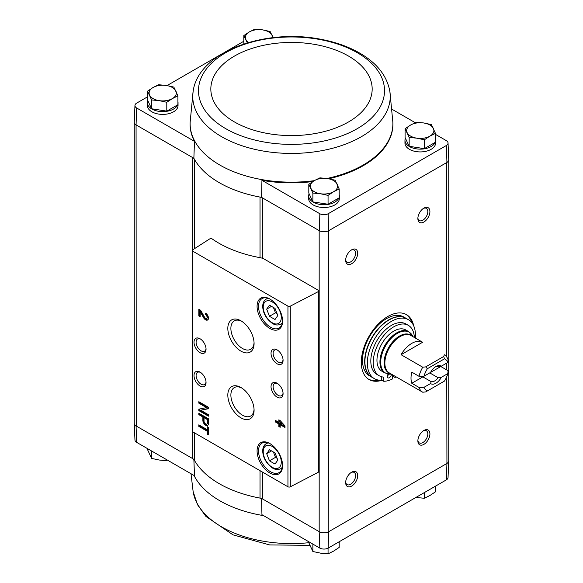 <?xml version="1.0" encoding="UTF-8"?>
<svg xmlns="http://www.w3.org/2000/svg" width="583" height="583" viewBox="0 0 583 583"><rect width="100%" height="100%" fill="white"/><g stroke="black" fill="none" stroke-linecap="round" stroke-linejoin="round"><path stroke-width="0.87" d="M446.41 479.845A6.1 3.52 0 0 0 448.043 477.535L448.75 460.869A6.814 3.935 180 0 1 446.928 463.449L446.41 479.845L328.149 548.122L328.644 531.74L446.76 463.551A6.807 3.928 0 0 0 448.75 460.767L448.75 159.888M262.736 258.393L262.736 198.045A6.807 3.928 0 0 0 260.025 197.083A102.127 58.963 0 0 0 261.563 197.36L319.178 230.628L319.178 531.645L319.848 548.122A6.1 3.52 0 0 0 328.149 548.122M319.848 548.122L261.942 514.694L261.563 498.378M194.35 432.754L194.35 460.184A6.807 3.928 0 0 0 192.689 458.61L136.072 425.933L136.59 442.322L194.496 475.75L193.862 459.295M319.178 230.628L319.353 230.722A6.814 3.935 0 0 0 328.644 230.722L328.812 531.645A6.807 3.928 0 0 1 319.178 531.645L262.736 499.055A6.807 3.928 0 0 0 260.025 498.101A102.127 58.963 0 0 1 194.35 460.184M177.91 101.617A15.318 8.847 180 0 1 178.041 102.776L178.041 105.552A15.318 8.847 180 0 1 162.723 114.399A15.318 8.847 180 0 1 147.404 105.552L147.404 102.776A15.318 8.847 180 0 1 147.842 100.67M193.119 91.524A98.746 57.01 0 0 0 221.678 136.735A98.746 57.01 0 0 0 333.177 148.104A98.746 57.01 0 0 0 389.881 91.524C387.127 76.439 377.689 63.999 361.577 54.197C350.157 47.289 336.806 42.362 321.524 39.418C265.25 27.867 198.147 51.647 193.119 91.524L190.153 122.109A101.384 58.533 0 0 0 190.153 122.197L190.124 122.867A101.413 58.548 0 0 0 194.496 141.377L136.59 107.95A6.1 3.52 0 0 1 134.957 105.465L134.25 122.131A6.814 3.935 0 0 0 136.072 124.915L136.59 107.95M134.957 105.465A6.1 3.52 0 0 1 136.59 103.155L147.535 96.836M167.037 85.577L222.159 53.753M224.652 52.31L243.818 41.247M194.35 248.759L194.35 159.166A6.807 3.928 0 0 0 192.689 157.599L193.862 158.277A102.127 58.963 0 0 0 194.35 159.166A102.127 58.963 0 0 0 260.025 197.083L260.025 257.671M261.563 197.36L261.942 180.322L319.848 213.75A6.1 3.52 0 0 0 328.149 213.75L446.41 145.473A6.1 3.52 0 0 0 448.043 142.988A6.1 3.52 0 0 0 446.41 140.678L435.465 134.36M415.242 122.685L391.987 109.254M319.848 213.75L319.353 230.722M193.862 158.277L194.496 141.377M136.072 124.915L136.24 426.027A6.807 3.928 0 0 1 134.25 423.251L134.25 122.364M192.689 249.823L192.689 157.599L136.24 125.01M405.09 128.683L405.09 137.53L409.164 146.297L424.351 148.65L435.465 142.23L435.465 133.376L429.904 136.131L424.351 139.796L416.758 138.164L409.164 137.45L405.09 128.683L410.651 125.01L416.211 122.262L423.805 122.977L431.398 124.609L435.465 133.376M308.808 184.272L308.808 193.119L312.874 201.886L328.061 204.239L339.182 197.819L339.182 188.965L333.622 191.712L328.061 195.385L320.468 193.753L312.874 193.039L308.808 184.272L314.368 180.599L319.929 177.851L327.522 178.566L335.116 180.198L339.182 188.965M147.535 91.159L147.535 100.006L151.602 108.773L166.789 111.127L177.91 104.707L177.91 95.86L172.349 98.607L166.789 102.273L159.195 100.64L151.602 99.926L147.535 91.159L153.096 87.486L158.649 84.739L166.242 85.453L173.836 87.086L177.91 95.86M134.25 423.112A6.814 3.935 0 0 0 134.25 423.345L134.957 440.012A6.1 3.52 0 0 0 136.59 442.322M134.25 423.345A6.814 3.935 0 0 0 136.072 425.933M319.353 531.74A6.814 3.935 0 0 0 328.644 531.74M446.76 376.669L446.928 463.449M318.216 290.247L264.376 259.158A10.21 5.896 0 0 0 260.258 257.715A102.805 59.357 0 0 1 212.241 238.972A1.705 0.984 0 0 0 209.669 238.935L192.703 249.816A1.705 0.984 0 0 0 192.266 250.471A1.705 0.984 0 0 0 192.762 251.171L287.944 306.126A1.705 0.984 0 0 0 290.29 306.155L318.15 291.675A1.705 0.984 0 0 0 318.719 290.946A1.705 0.984 0 0 0 318.216 290.247M381.989 380.269A37.443 21.622 -60 0 1 369.061 379.518A37.443 21.622 -60 0 1 369.061 336.282A37.443 21.622 -60 0 1 406.504 314.66A37.443 21.622 -60 0 1 413.697 325.839M423.892 222.014A8.512 4.912 -60 0 1 417.873 218.538A8.512 4.912 -60 0 1 423.892 208.116A8.512 4.912 -60 0 1 429.904 211.593A8.512 4.912 -60 0 1 423.892 222.014M423.892 444.37A8.512 4.912 -60 0 1 417.873 440.894A8.512 4.912 -60 0 1 423.892 430.473A8.512 4.912 -60 0 1 429.904 433.949A8.512 4.912 -60 0 1 423.892 444.37M351.68 486.062A8.512 4.912 -60 0 1 345.661 482.586A8.512 4.912 -60 0 1 351.68 472.164A8.512 4.912 -60 0 1 357.692 475.641A8.512 4.912 -60 0 1 351.68 486.062M351.68 263.705A8.512 4.912 -60 0 1 345.661 260.229A8.512 4.912 -60 0 1 351.68 249.808A8.512 4.912 -60 0 1 357.692 253.284A8.512 4.912 -60 0 1 351.68 263.705M328.812 230.628L446.928 162.438A6.814 3.935 180 0 0 448.75 159.655L448.043 142.988M339.182 194.729A15.318 8.847 180 0 1 339.313 195.888L339.313 198.665A15.318 8.847 180 0 1 323.995 207.512A15.318 8.847 180 0 1 308.677 198.665L308.677 195.888A15.318 8.847 180 0 1 309.114 193.782M435.465 139.14A15.318 8.847 180 0 1 435.596 140.299L435.596 143.075A15.318 8.847 180 0 1 420.277 151.923A15.318 8.847 180 0 1 404.959 143.075L404.959 140.299A15.318 8.847 180 0 1 405.396 138.193M261.942 180.322A101.413 58.548 0 0 0 312.772 181.561M328.761 178.77A101.413 58.548 0 0 0 392.876 122.867L392.847 122.197A101.384 58.533 0 0 0 392.847 122.109L389.881 91.524M446.41 145.473L446.928 162.438M328.644 230.722L328.149 213.75M207.111 426.61L207.111 429.613L198.825 424.832L198.825 426.384L207.111 431.165L207.111 434.167L208.459 434.947L208.459 427.39L207.111 426.61M208.459 418.798L198.825 413.238L198.825 414.63L202.869 416.962L202.869 420.409A3.95 2.281 -120 0 0 204.597 424.388A3.95 2.281 -120 0 0 207.635 425.444A3.95 2.281 -120 0 0 208.459 423.637L208.459 418.798M208.459 407.262L198.825 401.709L198.825 403.152L206.586 407.634L198.825 409.157L198.825 410.6L208.459 416.16L208.459 414.71L200.698 410.235L208.459 408.712L208.459 407.262M278.842 419.826L278.842 422.384L275.373 420.379L275.373 421.939L278.842 423.943L278.842 426.501L280.19 427.273L280.19 424.715L285 427.499L285 425.94L280.19 420.605L278.842 419.826M205.566 313.137L205.566 314.689A2.179 1.261 -120 0 1 206.987 316.613A2.179 1.261 -120 0 1 206.659 318.354A2.179 1.261 -120 0 1 204.451 317.05L200.69 310.316L198.825 309.245L198.825 315.913L200.173 316.693L200.173 311.657L203.474 317.56A4.088 2.361 -120 0 0 207.606 320.009A4.088 2.361 -120 0 0 208.233 316.737A4.088 2.361 -120 0 0 205.566 313.137M269.834 472.995A18.044 10.414 -120 0 0 282.595 465.635A18.044 10.414 -120 0 0 269.834 443.539A18.044 10.414 -120 0 0 257.081 450.899A18.044 10.414 -120 0 0 269.834 472.995M269.834 328.462A18.044 10.414 -120 0 0 282.595 321.102A18.044 10.414 -120 0 0 269.834 299.006A18.044 10.414 -120 0 0 257.081 306.366A18.044 10.414 -120 0 0 269.834 328.462M277.056 363.763A8.512 4.912 -120 0 0 283.076 360.294A8.512 4.912 -120 0 0 277.056 349.866A8.512 4.912 -120 0 0 271.037 353.342A8.512 4.912 -120 0 0 277.056 363.763M277.056 397.118A8.512 4.912 -120 0 0 283.076 393.642A8.512 4.912 -120 0 0 277.056 383.22A8.512 4.912 -120 0 0 271.037 386.697A8.512 4.912 -120 0 0 277.056 397.118M240.954 351.134A18.569 10.72 -120 0 0 254.079 343.547A18.569 10.72 -120 0 0 240.954 320.81A18.569 10.72 -120 0 0 227.822 328.389A18.569 10.72 -120 0 0 240.954 351.134M240.954 417.836A18.569 10.72 -120 0 0 254.079 410.257A18.569 10.72 -120 0 0 240.954 387.52A18.569 10.72 -120 0 0 227.822 395.099A18.569 10.72 -120 0 0 240.954 417.836M200.027 352.649A8.512 4.912 -120 0 0 206.047 349.173A8.512 4.912 -120 0 0 200.035 338.752A8.512 4.912 -120 0 0 194.015 342.221A8.512 4.912 -120 0 0 200.027 352.649M200.027 386.004A8.512 4.912 -120 0 0 206.047 382.528A8.512 4.912 -120 0 0 200.035 372.107A8.512 4.912 -120 0 0 194.015 375.576A8.512 4.912 -120 0 0 200.027 386.004M192.266 250.471L192.266 431.143A1.705 0.984 0 0 0 192.762 431.835L287.944 486.79A1.705 0.984 0 0 0 290.29 486.827L318.15 472.339A1.705 0.984 0 0 0 318.719 471.611L318.719 290.946M200.574 372.45A7.04 4.059 -120 0 0 197.557 372.355A7.04 4.059 -120 0 0 196.478 377.995A7.04 4.059 -120 0 0 201.077 384.197A7.04 4.059 -120 0 0 204.589 384.547A7.04 4.059 -120 0 0 206.025 381.88M200.574 339.095A7.04 4.059 -120 0 0 197.557 339A7.04 4.059 -120 0 0 196.478 344.64A7.04 4.059 -120 0 0 201.077 350.842A7.04 4.059 -120 0 0 204.589 351.192A7.04 4.059 -120 0 0 206.025 348.532M241.741 388.001A16.404 9.474 -120 0 0 234.461 387.484A16.404 9.474 -120 0 0 231.713 400.572A16.404 9.474 -120 0 0 242.477 415.191A16.404 9.474 -120 0 0 250.865 415.898A16.404 9.474 -120 0 0 254.057 409.332M241.741 321.291A16.404 9.474 -120 0 0 234.461 320.781A16.404 9.474 -120 0 0 231.713 333.862A16.404 9.474 -120 0 0 242.477 348.481A16.404 9.474 -120 0 0 250.865 349.188A16.404 9.474 -120 0 0 254.057 342.629M277.603 383.563A7.04 4.059 -120 0 0 274.578 383.476A7.04 4.059 -120 0 0 273.5 389.116A7.04 4.059 -120 0 0 278.098 395.31A7.04 4.059 -120 0 0 281.618 395.66A7.04 4.059 -120 0 0 283.054 393M277.603 350.208A7.04 4.059 -120 0 0 274.578 350.121A7.04 4.059 -120 0 0 273.5 355.761A7.04 4.059 -120 0 0 278.098 361.963A7.04 4.059 -120 0 0 281.618 362.305A7.04 4.059 -120 0 0 283.054 359.645M275.023 308.392L269.463 305.179L266.686 309.136L269.463 316.299L275.023 319.506L277.8 315.556L275.023 308.392M270.206 299.217A17.024 9.824 -120 0 0 262.051 298.576A17.024 9.824 -120 0 0 259.442 312.218A17.024 9.824 -120 0 0 270.556 327.216A17.024 9.824 -120 0 0 279.068 328.061A17.024 9.824 -120 0 0 282.587 320.672M275.023 452.925L269.463 449.712L266.686 453.669L269.463 460.832L275.023 464.039L277.8 460.089L275.023 452.925M270.206 443.75A17.024 9.824 -120 0 0 262.051 443.109A17.024 9.824 -120 0 0 259.442 456.751A17.024 9.824 -120 0 0 270.556 471.749A17.024 9.824 -120 0 0 279.068 472.587A17.024 9.824 -120 0 0 282.587 465.205M200.173 311.657L200.895 311.242L204.196 317.145A4.088 2.361 -120 0 0 207.942 319.746M206.287 313.654L205.566 314.689M206.659 318.354L207.38 317.939A2.179 1.261 -120 0 0 207.716 316.197A2.179 1.261 -120 0 0 206.287 314.273M199.546 309.66L199.546 315.498L198.825 315.913M199.546 315.498L200.173 315.862M279.563 420.241L279.563 421.968L278.842 422.384M276.094 420.802L276.094 421.524L275.373 421.939M276.094 421.524L279.563 423.52L278.842 423.943M279.563 423.52L279.563 426.078L278.842 426.501M279.563 426.078L280.19 426.443M285 426.661L280.911 424.3L280.19 424.715M282.07 424.249L280.19 422.165L280.19 423.163L282.07 424.249L282.791 423.834L280.911 421.742L280.19 422.165M199.546 402.124L198.825 403.152M199.546 402.736L207.308 407.211L206.586 407.634M199.546 409.011L199.546 410.184L198.825 410.6M199.546 410.184L208.459 415.322M208.459 408.435L200.698 410.235M199.546 413.66L198.825 414.63M199.546 414.214L203.591 416.546L202.869 416.962M203.591 416.546L203.591 419.993A3.95 2.281 -120 0 0 205.085 423.71A3.95 2.281 -120 0 0 207.963 425.175M207.3 419.52L204.028 417.632L204.028 421.079A2.317 1.334 -120 0 0 205.034 423.411A2.317 1.334 -120 0 0 206.819 424.03A2.317 1.334 -120 0 0 207.3 422.966L207.3 419.52L208.022 419.104L204.75 417.217L204.028 417.632M206.819 424.03L207.541 423.608A2.317 1.334 -120 0 0 208.022 422.551L208.022 419.104M207.832 427.026L207.832 429.197L207.111 429.613M199.546 425.247L199.546 425.969L198.825 426.384M199.546 425.969L207.832 430.75L207.111 431.165M207.832 430.75L207.832 433.752L207.111 434.167M207.832 433.752L208.459 434.116M271.496 450.885L266.686 453.669M273.398 451.985L275.482 457.356L269.463 460.832M275.482 457.356L277.107 458.296M271.496 306.359L266.686 309.136M273.398 307.452L275.482 312.823L269.463 316.299M275.482 312.823L277.107 313.763M351.134 250.151A7.04 4.059 -60 0 1 354.151 250.063A7.04 4.059 -60 0 1 355.229 255.697A7.04 4.059 -60 0 1 350.638 261.898A7.04 4.059 -60 0 1 347.118 262.248A7.04 4.059 -60 0 1 345.683 259.588M351.134 472.507A7.04 4.059 -60 0 1 354.151 472.419A7.04 4.059 -60 0 1 355.229 478.053A7.04 4.059 -60 0 1 350.638 484.254A7.04 4.059 -60 0 1 347.118 484.604A7.04 4.059 -60 0 1 345.683 481.944M423.345 430.815A7.04 4.059 -60 0 1 426.362 430.728A7.04 4.059 -60 0 1 427.441 436.368A7.04 4.059 -60 0 1 422.85 442.563A7.04 4.059 -60 0 1 419.33 442.912A7.04 4.059 -60 0 1 417.894 440.252M423.345 208.459A7.04 4.059 -60 0 1 426.362 208.371A7.04 4.059 -60 0 1 427.441 214.005A7.04 4.059 -60 0 1 422.85 220.206A7.04 4.059 -60 0 1 419.33 220.556A7.04 4.059 -60 0 1 417.894 217.896M378.739 380.123A37.443 21.622 -60 0 1 368.471 379.154M405.892 314.332A37.443 21.622 -60 0 1 411.868 322.742M435.596 140.299A15.318 8.847 180 0 1 435.465 141.45M435.151 142.412A15.318 8.847 180 0 1 418.434 149.073A15.318 8.847 180 0 1 404.959 140.299M339.313 195.888A15.318 8.847 180 0 1 339.182 197.039M338.869 198.001A15.318 8.847 180 0 1 322.151 204.662A15.318 8.847 180 0 1 308.677 195.888M178.041 102.776A15.318 8.847 180 0 1 177.91 103.927M177.596 104.889A15.318 8.847 180 0 1 160.879 111.557A15.318 8.847 180 0 1 147.404 102.776M151.602 108.773L151.602 99.926M166.789 111.127L166.789 102.273M172.349 98.607A13.613 7.863 180 0 1 159.195 100.64A13.613 7.863 180 0 1 149.569 95.08A13.613 7.863 180 0 1 153.096 87.486A13.613 7.863 180 0 1 166.242 85.453A13.613 7.863 180 0 1 175.877 91.014A13.613 7.863 180 0 1 172.349 98.607M312.874 201.886L312.874 193.039M328.061 204.239L328.061 195.385M333.622 191.712A13.613 7.863 180 0 1 320.468 193.753A13.613 7.863 180 0 1 310.841 188.192A13.613 7.863 180 0 1 314.368 180.599A13.613 7.863 180 0 1 327.522 178.566A13.613 7.863 180 0 1 337.149 184.119A13.613 7.863 180 0 1 333.622 191.712M243.818 43.987L243.818 35.57L249.378 31.897L254.939 29.15L262.532 29.864L270.126 31.497L273.136 37.647M247.309 42.88L243.818 35.57M248.569 42.508A13.613 7.863 180 0 1 245.851 39.491A13.613 7.863 180 0 1 249.378 31.897A13.613 7.863 180 0 1 262.532 29.864A13.613 7.863 180 0 1 272.159 35.425A13.613 7.863 180 0 1 272.611 37.706M424.351 148.65L424.351 139.796M409.164 146.297L409.164 137.45M429.904 136.131A13.613 7.863 180 0 1 416.758 138.164A13.613 7.863 180 0 1 407.123 132.603A13.613 7.863 180 0 1 410.651 125.01A13.613 7.863 180 0 1 423.805 122.977A13.613 7.863 180 0 1 433.431 128.537A13.613 7.863 180 0 1 429.904 136.131M308.808 541.753L308.808 542.729L312.874 551.503L312.874 544.099M328.061 548.166L328.061 553.85L320.468 553.136L312.874 551.503M339.182 541.753L339.182 547.43L333.622 551.103L328.061 553.85M424.351 492.584L424.351 498.261L416.758 497.547M435.465 486.164L435.465 491.841L429.904 495.514L424.351 498.261M166.789 459.754L166.789 460.738L159.195 460.023L151.602 458.391L147.535 449.624L147.535 448.64M151.602 450.987L151.602 458.391M440.806 366.51L448.028 370.679L447.868 373.543L441.309 377.332L438.066 377.704L429.737 372.894L440.806 366.51A21.615 12.483 120 0 0 440.865 366.255M423.979 376.217A18.211 10.516 -60 0 1 427.375 368.704L444.479 358.829L443.721 356.483L444.304 354.763A21.615 12.483 -60 0 1 444.326 354.77A21.615 12.483 -60 0 1 448.028 359.558L447.868 362.429L441.309 366.219A10.21 5.896 -60 0 0 435.924 366.547A10.21 5.896 -60 0 0 430.545 372.435L423.979 376.217L419.009 376.312L411.787 372.143A21.615 12.483 120 0 0 411.787 383.257L422.857 376.873L431.18 381.676L430.545 383.548L423.979 387.338L419.009 387.425L411.787 383.257M441.309 366.219L438.066 366.583A8.366 4.832 -60 0 0 435.239 366.977M422.69 392.199L401.068 379.722M447.868 373.543A18.211 10.516 -60 0 1 444.479 381.063L425.721 391.893L422.733 392.228A21.615 12.483 -60 0 1 422.711 392.213A21.615 12.483 -60 0 1 419.009 387.425M419.009 376.312A21.615 12.483 -60 0 1 422.733 367.21L401.068 354.704L422.639 342.25A21.615 12.483 120 0 0 401.068 354.704M422.711 392.213L389.335 372.945A21.615 12.483 -60 0 1 389.335 347.985A21.615 12.483 -60 0 1 410.949 335.502L422.639 342.25M444.479 358.829A18.211 10.516 -60 0 1 447.868 362.429M422.733 367.21L425.721 366.875L427.375 368.704M427.375 390.938A18.211 10.516 -60 0 1 423.979 387.338M441.309 377.332A10.21 5.896 -60 0 1 430.545 383.548M405.717 329.927A23.83 13.759 120 0 0 381.887 343.686A23.83 13.759 120 0 0 381.887 371.196L384.875 372.923A23.83 13.759 -60 0 1 384.875 345.406A23.83 13.759 -60 0 1 408.698 331.647L405.717 329.927M381.865 380.196A34.04 19.654 -60 0 1 374.373 378.651A34.04 19.654 -60 0 1 374.373 339.35A34.04 19.654 -60 0 1 408.413 319.695A34.04 19.654 -60 0 1 415.351 338.045M381.282 376.654L381.282 379.861L383.694 381.253A31.489 18.182 120 0 0 392.599 378.877L392.599 374.825M379.249 375.765L376.844 374.381A29.106 16.805 -60 0 1 376.844 340.771A29.106 16.805 -60 0 1 405.943 323.966L408.355 325.358A29.106 16.805 120 0 0 379.249 342.163A29.106 16.805 120 0 0 379.249 375.765A29.106 16.805 120 0 0 383.694 377.099L383.694 381.253M374.373 378.651L371.969 377.267A34.04 19.654 -60 0 1 371.969 337.958A34.04 19.654 -60 0 1 406.008 318.303L408.413 319.695M369.556 375.875A34.04 19.654 -60 0 1 369.556 336.566A34.04 19.654 -60 0 1 403.604 316.912L405.768 318.165A34.04 19.654 -60 0 1 405.885 318.231L405.768 318.165A34.04 19.654 -60 0 0 371.728 337.819A34.04 19.654 -60 0 0 371.728 377.128L371.845 377.194A34.04 19.654 -60 0 1 371.728 377.128L369.556 375.875M395.004 376.217L395.004 377.485L392.599 376.093M414.353 337.47A29.106 16.805 120 0 0 408.355 325.358M388.183 374.067A2.893 1.669 120 0 0 387.301 376.516A2.893 1.669 120 0 0 387.899 377.842A2.893 1.669 120 0 0 390.144 377.055A2.893 1.669 120 0 0 391.397 374.133M387.338 376.035A2.893 1.669 120 0 0 388.701 374.133M395.004 377.485A31.489 18.182 120 0 0 396.025 376.807M425.721 366.875L443.721 356.483M421.684 376.268A8.366 4.832 120 0 0 422.114 376.574A8.366 4.832 120 0 0 422.857 376.873M438.066 377.704A8.366 4.832 -60 0 1 431.18 381.676M262.736 472.237L262.736 499.055M192.689 431.784L192.689 458.61M446.76 162.533L446.76 357.029M446.76 363.071L446.76 369.943M287.944 306.126L287.944 486.79M192.762 251.171L192.762 431.835M318.15 291.675L318.15 472.339M290.29 306.155L290.29 486.827M272.246 322.771A12.768 7.368 -120 0 0 280.059 311.65A12.768 7.368 -120 0 0 264.427 302.621A12.768 7.368 -120 0 0 272.246 322.771M282.274 323.259L280.678 324.177A14.466 8.351 -120 0 0 282.42 322.501M268.537 298.452A14.466 8.351 -120 0 0 266.212 299.123C263.749 300.668 262.59 303.349 262.736 307.168C263.297 313.778 266.584 319.236 272.596 323.55C275.3 325.219 277.996 325.423 280.678 324.177M272.246 467.304A12.768 7.368 -120 0 0 280.059 456.176A12.768 7.368 -120 0 0 264.427 447.154A12.768 7.368 -120 0 0 272.246 467.304M282.274 467.792L280.678 468.71A14.466 8.351 -120 0 0 282.42 467.034M268.537 442.985A14.466 8.351 -120 0 0 266.212 443.656C263.749 445.193 262.59 447.882 262.736 451.701C263.297 458.311 266.584 463.769 272.596 468.076C275.3 469.745 277.996 469.956 280.678 468.71M204.196 317.145L203.474 317.56M203.591 419.993L202.869 420.409M208.022 422.551L207.3 422.966M260.025 470.67L260.025 498.101M190.153 122.197A101.384 58.533 0 0 0 219.813 165.025A101.384 58.533 0 0 0 314.222 180.679M326.946 178.478A101.384 58.533 0 0 0 392.847 122.197M225.723 128.654A93.025 53.709 0 0 0 381.355 104.576A93.025 53.709 0 0 0 267.422 38.799A93.025 53.709 0 0 0 225.723 128.654M234.453 121.949A80.68 46.582 0 0 0 369.425 101.07A80.68 46.582 0 0 0 270.621 44.024A80.68 46.582 0 0 0 234.453 121.949M263.56 515.627A101.384 58.533 180 0 1 260.251 515.044A101.384 58.533 180 0 1 194.044 475.495M308.808 542.707A98.746 57.01 180 0 1 193.119 491.476L191.013 473.746M390.304 373.506A21.841 12.615 -60 0 1 388.621 347.57A21.841 12.615 -60 0 1 411.919 336.063M391.317 374.089A23.604 13.628 -60 0 1 385.589 345.821A23.604 13.628 -60 0 1 412.932 336.646M267.808 298.197L266.212 299.123M267.808 442.73L266.212 443.656M360.833 529.255L358.356 530.683M309.865 545.353L269.623 544.916L233.003 534.844L205.901 516.4L197.426 504.572L193.119 491.476M391.433 374.075L384.875 372.923M412.975 336.755L408.698 331.647"/></g></svg>
